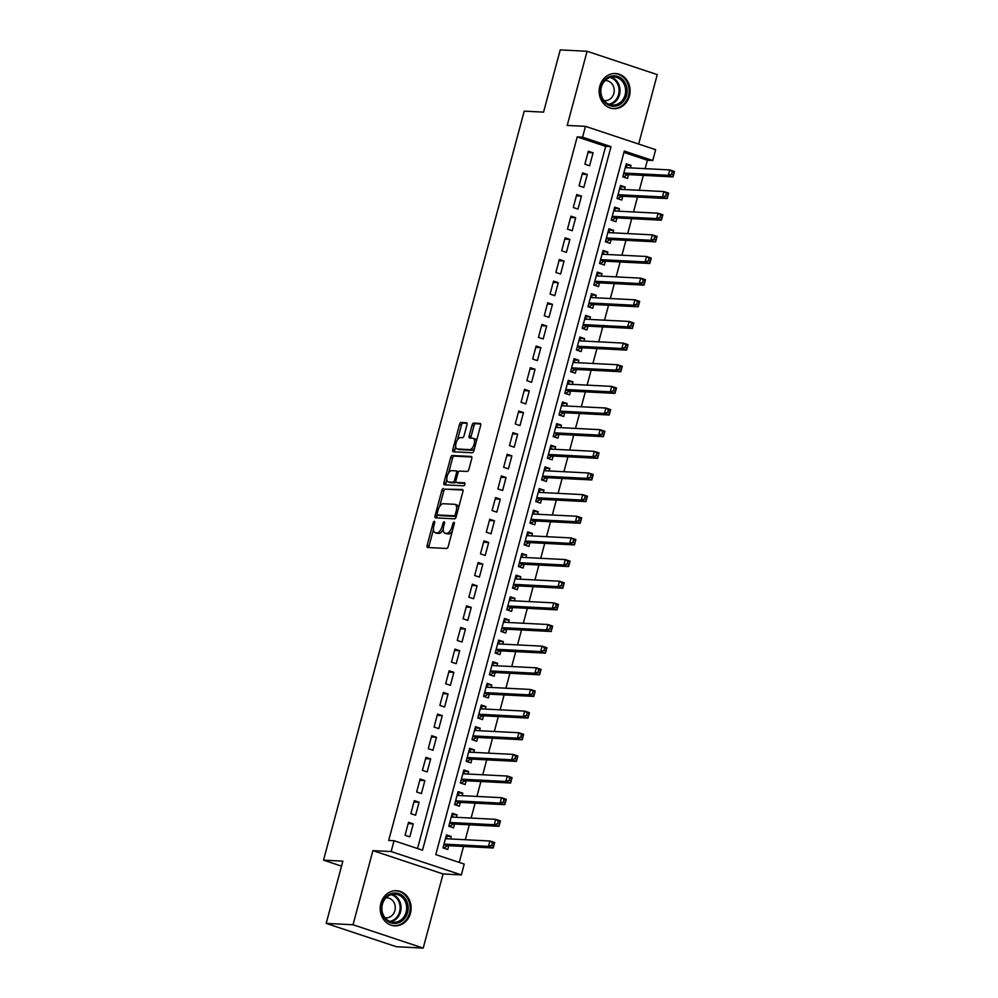 <?xml version="1.0" encoding="UTF-8"?>
<svg xmlns="http://www.w3.org/2000/svg" width="998" height="998" viewBox="0 0 998 998"><rect width="100%" height="100%" fill="white"/><g stroke="black" fill="none" stroke-linecap="round" stroke-linejoin="round"><path stroke-width="1.5" d="M434.33 521.293A1.547 0.724 -71.6 0 0 433.194 522.74L427.144 545.32A2.208 1.023 -71.6 0 0 427.506 547.478A2.208 1.023 -71.6 0 0 427.631 547.503L446.605 548.476A2.208 1.023 -71.6 0 0 448.227 546.405L454.277 523.825A1.547 0.724 -71.6 0 0 454.028 522.316A1.547 0.724 -71.6 0 0 453.94 522.303A1.547 0.724 -71.6 0 0 452.805 523.75L452.019 526.67A7.086 3.281 -71.6 0 1 446.817 533.306L445.245 533.219A7.086 3.281 -71.6 0 1 444.834 533.144A7.086 3.281 -71.6 0 1 443.686 526.245L444.472 523.326A1.547 0.724 -71.6 0 0 444.222 521.817A1.547 0.724 -71.6 0 0 444.135 521.804A1.547 0.724 -71.6 0 0 443 523.251L442.214 526.171A7.086 3.281 -71.6 0 1 437.024 532.795L435.44 532.72A7.086 3.281 -71.6 0 1 435.028 532.645A7.086 3.281 -71.6 0 1 433.881 525.746L434.666 522.827A1.547 0.724 -71.6 0 0 434.417 521.318A1.547 0.724 -71.6 0 0 434.33 521.293M599.835 86.165A17.59 15.469 92.9 0 0 613.733 108.657A17.59 15.469 92.9 0 0 629.426 96.008A17.59 15.469 92.9 0 0 615.529 73.515A17.59 15.469 92.9 0 0 599.835 86.165M380.874 903.365A17.59 15.469 92.9 0 0 394.759 925.857A17.59 15.469 92.9 0 0 410.465 913.207A17.59 15.469 92.9 0 0 396.568 890.715A17.59 15.469 92.9 0 0 380.874 903.365M466.939 424.911A2.208 1.023 -71.6 0 0 466.59 422.753A2.208 1.023 -71.6 0 0 466.465 422.728L461.138 422.453A2.208 1.023 -71.6 0 0 459.517 424.524L452.793 449.599A2.208 1.023 -71.6 0 0 453.154 451.757A2.208 1.023 -71.6 0 0 453.279 451.782L472.254 452.755A2.208 1.023 -71.6 0 0 473.875 450.684L480.599 425.61A2.208 1.023 -71.6 0 0 480.238 423.451A2.208 1.023 -71.6 0 0 480.113 423.426L473.676 423.102A2.208 1.023 -71.6 0 0 472.054 425.173L469.185 435.901A2.208 1.023 -71.6 0 0 469.534 438.06A2.208 1.023 -71.6 0 0 469.671 438.072L472.852 438.247A5.926 2.745 -71.6 0 1 473.202 438.309A5.926 2.745 -71.6 0 1 474.05 444.434A5.926 2.745 -71.6 0 1 469.809 449.611L457.321 448.963A5.926 2.745 -71.6 0 1 456.972 448.9A5.926 2.745 -71.6 0 1 456.123 442.775A5.926 2.745 -71.6 0 1 460.365 437.598L462.448 437.71A2.208 1.023 -71.6 0 0 464.07 435.639L466.939 424.911M582.57 137.188L585.477 126.359L655.649 149.7L652.754 160.528L624.299 151.06L435.789 854.612L464.232 864.068L461.338 874.897L391.166 851.556L394.06 840.728L422.516 850.196L611.026 146.644L582.57 137.188L577.206 136.913L388.696 840.453L394.06 840.728M326.184 923.387L353.03 924.759L423.214 948.1L396.368 946.715L326.184 923.387L342.863 861.149L323.527 860.151L524.224 111.14L543.561 112.138L560.24 49.9L587.086 51.285L567.213 125.424L585.477 126.359M423.214 948.1L443.075 873.961L372.903 850.62L353.03 924.759M372.903 850.62L391.166 851.556M443.424 488.533A2.208 1.023 -71.6 0 0 441.802 490.604L435.091 515.679A2.208 1.023 -71.6 0 0 435.44 517.837A2.208 1.023 -71.6 0 0 435.577 517.862L454.552 518.835A2.208 1.023 -71.6 0 0 456.173 516.764L462.885 491.69A2.208 1.023 -71.6 0 0 462.536 489.531A2.208 1.023 -71.6 0 0 462.398 489.507L445.32 489.17A2.208 1.023 -71.6 0 0 443.698 491.241L439.582 506.61M443.935 482.645L450.659 457.571A2.208 1.023 -71.6 0 1 452.281 455.5L471.256 456.473A2.208 1.023 -71.6 0 1 471.38 456.498A2.208 1.023 -71.6 0 1 471.742 458.643L468.86 469.384A2.208 1.023 -71.6 0 1 467.239 471.455L459.542 471.056A2.208 1.023 -71.6 0 0 457.92 473.127L456.011 480.238A2.208 1.023 -71.6 0 0 456.373 482.396A2.208 1.023 -71.6 0 0 456.498 482.421L464.519 482.832A1.547 0.724 -71.6 0 1 464.606 482.845A1.547 0.724 -71.6 0 1 464.831 484.454A1.547 0.724 -71.6 0 1 463.721 485.814L444.422 484.816A2.208 1.023 -71.6 0 1 444.297 484.791A2.208 1.023 -71.6 0 1 443.935 482.645L445.832 483.269L446.855 479.464M638.658 144.049L657.258 74.613L587.086 51.285M630.362 167.889L631.023 165.418L625.921 165.157M631.023 165.418L626.282 163.834L622.802 176.833L627.542 178.405L628.553 174.613M624.561 189.533L625.222 187.063L620.132 186.801M625.222 187.063L620.482 185.491L617.001 198.477L621.742 200.049L622.752 196.269M618.76 211.189L619.421 208.707L614.331 208.445M619.421 208.707L614.681 207.135L611.2 220.121L615.941 221.706L616.951 217.913M612.959 232.833L613.62 230.363L608.531 230.101M613.62 230.363L608.88 228.779L605.399 241.766L610.14 243.35L611.15 239.557M607.158 254.478L607.819 252.007L602.73 251.746M607.819 252.007L603.079 250.423L599.598 263.422L604.339 264.994L605.349 261.202M601.357 276.122L602.019 273.652L596.929 273.39M602.019 273.652L597.278 272.08L593.798 285.066L598.538 286.638L599.549 282.858M595.557 297.778L596.218 295.296L591.128 295.034M596.218 295.296L591.477 293.724L587.997 306.71L592.737 308.295L593.748 304.502M589.756 319.422L590.417 316.952L585.327 316.69M590.417 316.952L585.676 315.368L582.196 328.354L586.936 329.939L587.947 326.146M583.955 341.066L584.616 338.596L579.526 338.334M584.616 338.596L579.875 337.025L576.395 350.011L581.135 351.583L582.146 347.803M578.154 362.723L578.815 360.241L573.725 359.979M578.815 360.241L574.075 358.669L570.594 371.655L575.335 373.227L576.357 369.447M572.353 384.367L573.014 381.897L567.924 381.635M573.014 381.897L568.274 380.313L564.793 393.299L569.534 394.884L570.557 391.091M566.552 406.011L567.213 403.541L562.124 403.279M567.213 403.541L562.473 401.957L558.992 414.956L563.733 416.528L564.756 412.735M560.751 427.655L561.412 425.185L556.323 424.923M561.412 425.185L556.672 423.614L553.191 436.6L557.932 438.172L558.955 434.392M554.95 449.312L555.612 446.83L550.522 446.568M555.612 446.83L550.871 445.258L547.391 458.244L552.131 459.829L553.154 456.036M549.149 470.956L549.811 468.486L544.721 468.224M549.811 468.486L545.07 466.902L541.59 479.888L546.33 481.473L547.353 477.68M543.349 492.6L544.01 490.13L538.92 489.868M544.01 490.13L539.269 488.558L535.789 501.545L540.529 503.117L541.552 499.324M537.548 514.244L538.209 511.774L533.119 511.512M538.209 511.774L533.468 510.203L529.988 523.189L534.728 524.761L535.751 520.981M531.747 535.901L532.408 533.431L527.318 533.169M532.408 533.431L527.668 531.847L524.187 544.833L528.928 546.417L529.95 542.625M525.946 557.545L526.607 555.075L521.517 554.813M526.607 555.075L521.867 553.491L518.386 566.49L523.127 568.062L524.15 564.269M520.145 579.189L520.806 576.719L515.716 576.457M520.806 576.719L516.066 575.147L512.585 588.134L517.326 589.706L518.349 585.926M514.344 600.846L515.005 598.363L509.916 598.101M515.005 598.363L510.265 596.792L506.784 609.778L511.537 611.362L512.548 607.57M508.543 622.49L509.217 620.02L504.115 619.758M509.217 620.02L504.464 618.436L500.984 631.422L505.736 633.006L506.747 629.214M502.743 644.134L503.416 641.664L498.314 641.402M503.416 641.664L498.663 640.092L495.183 653.079L499.936 654.651L500.946 650.858M496.942 665.778L497.615 663.308L492.513 663.046M497.615 663.308L492.875 661.736L489.394 674.723L494.135 676.295L495.145 672.515M491.153 687.435L491.814 684.952L486.712 684.703M491.814 684.952L487.074 683.38L483.593 696.367L488.334 697.951L489.344 694.159M485.352 709.079L486.014 706.609L480.911 706.347M486.014 706.609L481.273 705.025L477.793 718.024L482.533 719.595L483.543 715.803M479.551 730.723L480.213 728.253L475.11 727.991M480.213 728.253L475.472 726.681L471.992 739.668L476.732 741.24L477.743 737.46M473.751 752.38L474.412 749.897L469.31 749.635M474.412 749.897L469.671 748.325L466.191 761.312L470.931 762.884L471.942 759.104M467.95 774.024L468.611 771.554L463.509 771.292M468.611 771.554L463.87 769.969L460.39 782.956L465.13 784.54L466.141 780.748M462.149 795.668L462.81 793.198L457.708 792.936M462.81 793.198L458.07 791.614L454.589 804.613L459.329 806.184L460.34 802.392M456.348 817.312L457.009 814.842L451.907 814.58M457.009 814.842L452.269 813.27L448.788 826.257L453.529 827.829L454.539 824.049M408.531 822.302L405.051 835.289L409.791 836.86L413.272 823.874L408.531 822.302M414.332 800.645L410.852 813.644L415.592 815.216L419.073 802.23L414.332 800.645M420.133 779.001L416.653 791.988L421.393 793.572L424.874 780.586L420.133 779.001M425.934 757.357L422.453 770.344L427.194 771.916L430.674 758.929L425.934 757.357M431.735 735.713L428.254 748.7L432.995 750.271L436.475 737.285L431.735 735.713M437.536 714.057L434.055 727.043L438.796 728.627L442.276 715.641L437.536 714.057M443.337 692.412L439.856 705.399L444.597 706.983L448.077 693.984L443.337 692.412M449.137 670.768L445.657 683.755L450.397 685.327L453.878 672.34L449.137 670.768M454.938 649.112L451.458 662.111L456.198 663.682L459.679 650.696L454.938 649.112M460.739 627.468L457.259 640.454L461.999 642.038L465.48 629.052L460.739 627.468M466.54 605.823L463.06 618.81L467.8 620.394L471.281 607.395L466.54 605.823M472.341 584.179L468.86 597.166L473.601 598.738L477.081 585.751L472.341 584.179M478.142 562.523L474.661 575.522L479.402 577.094L482.882 564.107L478.142 562.523M483.943 540.879L480.462 553.865L485.203 555.449L488.683 542.45L483.943 540.879M489.744 519.234L486.263 532.221L491.004 533.793L494.484 520.806L489.744 519.234M495.544 497.59L492.064 510.577L496.804 512.149L500.285 499.162L495.544 497.59M501.345 475.934L497.865 488.92L502.605 490.505L506.086 477.518L501.345 475.934M507.134 454.29L503.653 467.276L508.406 468.86L511.887 455.861L507.134 454.29M512.935 432.645L509.454 445.632L514.207 447.204L517.688 434.217L512.935 432.645M518.735 410.989L515.255 423.988L520.008 425.56L523.476 412.573L518.735 410.989M524.536 389.345L521.056 402.331L525.796 403.916L529.277 390.929L524.536 389.345M530.337 367.701L526.857 380.687L531.597 382.259L535.078 369.272L530.337 367.701M536.138 346.056L532.658 359.043L537.398 360.615L540.879 347.628L536.138 346.056M541.939 324.4L538.458 337.386L543.199 338.971L546.679 325.984L541.939 324.4M547.74 302.756L544.259 315.742L549 317.327L552.48 304.328L547.74 302.756M553.541 281.112L550.06 294.098L554.801 295.67L558.281 282.683L553.541 281.112M559.342 259.455L555.861 272.454L560.602 274.026L564.082 261.039L559.342 259.455M565.142 237.811L561.662 250.797L566.402 252.382L569.883 239.395L565.142 237.811M570.943 216.167L567.463 229.153L572.203 230.725L575.684 217.739L570.943 216.167M576.744 194.523L573.264 207.509L578.004 209.081L581.485 196.095L576.744 194.523M582.545 172.866L579.065 185.853L583.805 187.437L587.286 174.45L582.545 172.866M417.513 848.525L605.661 146.369L577.206 136.913M589.606 165.793L593.086 152.794L588.346 151.222L584.865 164.208L589.606 165.793M459.242 862.409L463.509 846.454M465.317 839.717L469.31 824.797M471.118 818.073L475.11 803.153M476.919 796.429L480.911 781.509M482.72 774.785L486.712 759.865M488.521 753.128L492.513 738.208M494.322 731.484L498.314 716.564M500.123 709.84L504.115 694.92M505.924 688.196L509.916 673.276M511.725 666.539L515.716 651.619M517.525 644.895L521.517 629.975M523.326 623.251L527.318 608.331M529.127 601.594L533.119 586.674M534.928 579.95L538.92 565.03M540.729 558.306L544.721 543.386M546.517 536.662L550.522 521.742M552.318 515.005L556.323 500.085M558.119 493.361L562.124 478.441M563.92 471.717L567.924 456.797M569.721 450.061L573.725 435.14M575.522 428.416L579.526 413.496M581.323 406.772L585.327 391.852M587.123 385.128L591.128 370.208M592.924 363.472L596.929 348.551M598.725 341.827L602.73 326.907M604.526 320.183L608.531 305.263M610.327 298.539L614.331 283.607M616.128 276.883L620.132 261.963M621.929 255.239L625.933 240.318M627.73 233.594L631.722 218.674M633.53 211.938L637.522 197.018M639.331 190.294L643.323 175.374M645.132 168.65L647.378 160.241L623.925 152.445M450.547 838.969L451.208 836.486L446.468 834.914L442.987 847.901L447.728 849.485L448.738 845.693M323.527 860.151L341.528 866.139M647.378 160.241L652.754 160.528M443.075 873.961L461.338 874.897M605.661 146.369L611.026 146.644M451.208 836.486L446.118 836.224M413.272 823.874L408.182 823.612M419.073 802.23L413.983 801.968M424.874 780.586L419.784 780.324M430.674 758.929L425.585 758.667M436.475 737.285L431.386 737.023M442.276 715.641L437.186 715.379M448.077 693.984L442.987 693.722M453.878 672.34L448.788 672.078M459.679 650.696L454.589 650.434M465.48 629.052L460.377 628.79M471.281 607.395L466.178 607.133M477.081 585.751L471.979 585.489M482.882 564.107L477.78 563.845M488.683 542.45L483.581 542.201M494.484 520.806L489.382 520.544M500.285 499.162L495.183 498.9M506.086 477.518L500.984 477.256M511.887 455.861L506.784 455.599M517.688 434.217L512.585 433.955M523.476 412.573L518.386 412.311M529.277 390.929L524.187 390.667M535.078 369.272L529.988 369.011M540.879 347.628L535.789 347.366M546.679 325.984L541.59 325.722M552.48 304.328L547.391 304.066M558.281 282.683L553.191 282.422M564.082 261.039L558.992 260.777M569.883 239.395L564.793 239.133M575.684 217.739L570.594 217.477M581.485 196.095L576.395 195.833M587.286 174.45L582.196 174.188M593.086 152.794L587.997 152.532M435.028 532.645L436.924 533.269A7.086 3.281 -71.6 0 0 437.336 533.344L435.44 532.72M443.237 529.227A7.086 3.281 -71.6 0 1 438.92 533.431L437.336 533.344M444.834 533.144L446.73 533.768A7.086 3.281 -71.6 0 0 447.141 533.855L445.245 533.219M452.344 531.036A7.086 3.281 -71.6 0 1 448.713 533.93L447.141 533.855M433.444 529.526L429.04 545.956A2.208 1.023 -71.6 0 0 428.978 547.565M462.96 490.068L445.32 489.17M437.361 514.893L436.987 516.315A2.208 1.023 -71.6 0 0 436.912 517.925M437.186 513.421A1.547 0.724 -71.6 0 0 437.436 514.931A1.547 0.724 -71.6 0 0 437.523 514.943L454.19 515.804A1.547 0.724 -71.6 0 0 455.325 514.344L456.148 511.275A7.086 3.281 -71.6 0 0 455.013 504.377A7.086 3.281 -71.6 0 0 454.589 504.302L443.212 503.716A7.086 3.281 -71.6 0 0 438.01 510.34L437.186 513.421M439.257 515.517A1.547 0.724 -71.6 0 0 439.332 515.554A1.547 0.724 -71.6 0 0 439.419 515.579L437.523 514.943M456.273 516.403A1.547 0.724 -71.6 0 1 456.086 516.428L439.419 515.579M458.494 508.119A7.086 3.281 -71.6 0 0 456.909 505L455.013 504.377M448.601 472.952L452.556 458.194L450.659 457.571M471.805 457.034L454.177 456.123A2.208 1.023 -71.6 0 0 452.556 458.194M458.157 482.97A2.208 1.023 -71.6 0 0 458.269 483.032A2.208 1.023 -71.6 0 0 458.394 483.057L464.931 483.394M451.558 470.644A5.926 2.745 -71.6 0 0 447.316 475.821A5.926 2.745 -71.6 0 0 448.164 481.947A5.926 2.745 -71.6 0 0 448.514 482.009L452.917 482.234A2.208 1.023 -71.6 0 0 454.539 480.163L456.448 473.052A2.208 1.023 -71.6 0 0 456.098 470.894A2.208 1.023 -71.6 0 0 455.961 470.869L451.558 470.644M449.749 482.421A5.926 2.745 -71.6 0 0 450.073 482.583A5.926 2.745 -71.6 0 0 450.41 482.645L448.514 482.009M455.974 481.922A2.208 1.023 -71.6 0 1 454.814 482.87L450.41 482.645M458.394 471.992A2.208 1.023 -71.6 0 0 457.995 471.53A2.208 1.023 -71.6 0 0 457.857 471.505L456.211 470.956M445.832 483.269A2.208 1.023 -71.6 0 0 445.769 484.891M458.556 449.374A5.926 2.745 -71.6 0 0 458.868 449.537A5.926 2.745 -71.6 0 0 459.217 449.599L457.321 448.963M474.574 448.077A5.926 2.745 -71.6 0 1 471.705 450.235L459.217 449.599M476.395 441.266A5.926 2.745 -71.6 0 0 475.098 438.933L473.202 438.309M480.662 423.988L475.572 423.726A2.208 1.023 -71.6 0 0 473.95 425.797L471.081 436.525A2.208 1.023 -71.6 0 0 471.006 438.147M455.674 446.568L454.689 450.223A2.208 1.023 -71.6 0 0 454.626 451.844M467.014 423.289L463.035 423.09A2.208 1.023 -71.6 0 0 461.413 425.16L457.496 439.769M445.869 837.135L447.853 838.831M492.301 843.16L491.715 845.318L493.611 845.955L494.197 843.784L489.906 840.99L494.659 842.562L493.199 847.976L488.459 846.404L489.906 840.99L445.445 838.707M443.673 848.138L447.441 845.78A2.258 1.048 108.4 0 1 447.877 845.643L493.199 847.976L493.611 845.955M443.998 844.121L488.459 846.404L491.715 845.318M494.659 842.562L494.197 843.784M407.608 912.496A15.22 13.386 -87.1 0 1 390.892 922.851A15.22 13.386 -87.1 0 1 382.009 903.988A15.22 13.386 -87.1 0 1 398.726 893.634A15.22 13.386 -87.1 0 1 407.608 912.496M382.409 904.275A14.097 12.388 92.9 0 0 393.549 922.289A14.097 12.388 92.9 0 0 406.124 912.16A14.097 12.388 92.9 0 0 394.996 894.133A14.097 12.388 92.9 0 0 382.409 904.275M385.016 917.736A10.042 8.82 92.9 0 0 385.914 917.836A10.042 8.82 92.9 0 0 394.871 910.625A10.042 8.82 92.9 0 0 386.95 897.788A10.042 8.82 92.9 0 0 386.051 897.801M392.563 925.57A17.477 15.369 92.9 0 0 393.911 925.695A17.477 15.369 92.9 0 0 409.504 913.133A17.477 15.369 92.9 0 0 395.707 890.79A17.477 15.369 92.9 0 0 394.36 890.79M616.789 105.825A15.22 13.386 -87.1 0 1 600.734 94.66A15.22 13.386 -87.1 0 1 610.764 76.26A15.22 13.386 -87.1 0 1 626.819 87.425A15.22 13.386 -87.1 0 1 616.789 105.825M610.452 77.333A14.097 12.388 92.9 0 0 600.883 92.39A14.097 12.388 92.9 0 0 612.51 105.102A14.097 12.388 92.9 0 0 616.028 104.703A14.097 12.388 92.9 0 0 625.584 89.645A14.097 12.388 92.9 0 0 613.957 76.946A14.097 12.388 92.9 0 0 610.452 77.333M603.99 100.536A10.042 8.82 92.9 0 0 604.875 100.636A10.042 8.82 92.9 0 0 607.383 100.361A10.042 8.82 92.9 0 0 614.194 89.645A10.042 8.82 92.9 0 0 605.911 80.588A10.042 8.82 92.9 0 0 605.013 80.601M611.537 108.37A17.477 15.369 92.9 0 0 612.872 108.508A17.477 15.369 92.9 0 0 617.226 108.021A17.477 15.369 92.9 0 0 629.089 89.346A17.477 15.369 92.9 0 0 614.668 73.59A17.477 15.369 92.9 0 0 613.321 73.59M451.67 815.491L453.653 817.175M498.102 821.504L497.515 823.674L499.412 824.298L499.998 822.14L495.707 819.333L500.46 820.917L499 826.332L494.26 824.747L495.707 819.333L451.246 817.05M449.474 826.481L453.242 824.136A2.258 1.048 108.4 0 1 453.678 823.999L499 826.332L499.412 824.298M449.799 822.464L494.26 824.747L497.515 823.674M500.46 820.917L499.998 822.14M457.471 793.834L459.454 795.531M503.89 799.86L503.316 802.03L505.213 802.654L505.799 800.496L501.507 797.689L506.26 799.273L504.801 804.675L500.06 803.103L501.507 797.689L457.047 795.406M455.275 804.837L459.043 802.492A2.258 1.048 108.4 0 1 459.479 802.355L504.801 804.675L505.213 802.654M455.599 800.82L500.06 803.103L503.316 802.03M506.26 799.273L505.799 800.496M463.272 772.19L465.255 773.887M509.691 778.215L509.117 780.374L511.013 781.01L511.587 778.839L507.308 776.045L512.049 777.617L510.602 783.031L505.861 781.459L507.308 776.045L462.847 773.762M461.076 783.193L464.843 780.835A2.258 1.048 108.4 0 1 465.28 780.71L510.602 783.031L511.013 781.01M461.4 779.176L505.861 781.459L509.117 780.374M512.049 777.617L511.587 778.839M469.072 750.546L471.056 752.23M515.492 756.559L514.918 758.73L516.814 759.366L517.388 757.195L513.109 754.401L517.85 755.973L516.403 761.387L511.662 759.802L513.109 754.401L468.648 752.118M466.877 761.536L470.644 759.191A2.258 1.048 108.4 0 1 471.081 759.054L516.403 761.387L516.814 759.366M467.201 757.519L511.662 759.802L514.918 758.73M517.85 755.973L517.388 757.195M474.873 728.902L476.857 730.586M521.293 734.915L520.719 737.085L522.615 737.709L523.189 735.551L518.91 732.744L523.651 734.328L522.204 739.743L517.463 738.158L518.91 732.744L474.449 730.461M472.678 739.892L476.445 737.547A2.258 1.048 108.4 0 1 476.882 737.41L522.204 739.743L522.615 737.709M473.002 735.875L517.463 738.158L520.719 737.085M523.651 734.328L523.189 735.551M480.674 707.245L482.658 708.942M527.094 713.271L526.52 715.429L528.416 716.065L528.99 713.894L524.711 711.1L529.451 712.672L528.004 718.086L523.264 716.514L524.711 711.1L480.25 708.817M478.479 718.248L482.246 715.903A2.258 1.048 108.4 0 1 482.683 715.766L528.004 718.086L528.416 716.065M478.803 714.231L523.264 716.514L526.52 715.429M529.451 712.672L528.99 713.894M486.475 685.601L488.459 687.298M532.895 691.626L532.321 693.785L534.217 694.421L534.791 692.25L530.512 689.456L535.252 691.028L533.805 696.442L529.065 694.87L530.512 689.456L486.051 687.173M484.279 696.604L488.047 694.246A2.258 1.048 108.4 0 1 488.484 694.109L533.805 696.442L534.217 694.421M484.604 692.587L529.065 694.87L532.321 693.785M535.252 691.028L534.791 692.25M492.276 663.957L494.26 665.641M538.695 669.97L538.122 672.141L540.018 672.764L540.592 670.606L536.313 667.812L541.053 669.384L539.606 674.798L534.866 673.213L536.313 667.812L491.852 665.516M490.08 674.947L493.848 672.602A2.258 1.048 108.4 0 1 494.284 672.465L539.606 674.798L540.018 672.764M490.405 670.93L534.866 673.213L538.122 672.141M541.053 669.384L540.592 670.606M498.077 642.3L500.06 643.997M544.496 648.326L543.922 650.496L545.819 651.12L546.393 648.962L542.114 646.155L546.854 647.739L545.407 653.141L540.667 651.569L542.114 646.155L497.653 643.872M495.881 653.303L499.649 650.958A2.258 1.048 108.4 0 1 500.085 650.821L545.407 653.141L545.819 651.12M496.206 649.286L540.667 651.569L543.922 650.496M546.854 647.739L546.393 648.962M503.878 620.656L505.861 622.353M550.297 626.682L549.723 628.84L551.62 629.476L552.193 627.305L547.914 624.511L552.655 626.083L551.208 631.497L546.467 629.925L547.914 624.511L503.454 622.228M501.682 631.659L505.45 629.301A2.258 1.048 108.4 0 1 505.886 629.177L551.208 631.497L551.62 629.476M502.006 627.642L546.467 629.925L549.723 628.84M552.655 626.083L552.193 627.305M509.679 599.012L511.662 600.709M556.098 605.025L555.524 607.196L557.42 607.832L557.994 605.661L553.715 602.867L558.456 604.439L557.009 609.853L552.268 608.281L553.715 602.867L509.254 600.584M507.483 610.015L511.25 607.657A2.258 1.048 108.4 0 1 511.687 607.52L557.009 609.853L557.42 607.832M507.807 605.986L552.268 608.281L555.524 607.196M558.456 604.439L557.994 605.661M515.479 577.368L517.463 579.052M561.899 583.381L561.325 585.552L563.221 586.175L563.795 584.017L559.516 581.21L564.257 582.795L562.81 588.209L558.069 586.624L559.516 581.21L515.055 578.927M513.284 588.358L517.039 586.013A2.258 1.048 108.4 0 1 517.488 585.876L562.81 588.209L563.221 586.175M513.608 584.341L558.069 586.624L561.325 585.552M564.257 582.795L563.795 584.017M521.28 555.711L523.264 557.408M567.7 561.737L567.126 563.895L569.022 564.531L569.596 562.373L565.317 559.566L570.058 561.15L568.611 566.552L563.87 564.98L565.317 559.566L520.856 557.283M519.085 566.714L522.84 564.369A2.258 1.048 108.4 0 1 523.289 564.232L568.611 566.552L569.022 564.531M519.409 562.697L563.87 564.98L567.126 563.895M570.058 561.15L569.596 562.373M527.081 534.067L529.065 535.764M573.501 540.093L572.927 542.251L574.823 542.887L575.397 540.716L571.118 537.922L575.858 539.494L574.411 544.908L569.671 543.336L571.118 537.922L526.657 535.639M524.886 545.07L528.641 542.712A2.258 1.048 108.4 0 1 529.09 542.575L574.411 544.908L574.823 542.887M525.21 541.053L569.671 543.336L572.927 542.251M575.858 539.494L575.397 540.716M532.882 512.423L534.866 514.107M579.302 518.436L578.728 520.607L580.624 521.23L581.198 519.072L576.919 516.278L581.659 517.85L580.212 523.264L575.472 521.68L576.919 516.278L532.458 513.995M530.687 523.414L534.441 521.068A2.258 1.048 108.4 0 1 534.891 520.931L580.212 523.264L580.624 521.23M531.011 519.397L575.472 521.68L578.728 520.607M581.659 517.85L581.198 519.072M538.683 490.767L540.667 492.463M585.102 496.792L584.529 498.963L586.425 499.586L586.999 497.428L582.72 494.621L587.46 496.206L586.013 501.62L581.273 500.035L582.72 494.621L538.259 492.338M536.487 501.769L540.242 499.424A2.258 1.048 108.4 0 1 540.691 499.287L586.013 501.62L586.425 499.586M536.812 497.752L581.273 500.035L584.529 498.963M587.46 496.206L586.999 497.428M544.484 469.122L546.467 470.819M590.903 475.148L590.317 477.306L592.226 477.942L592.8 475.772L588.521 472.977L593.261 474.549L591.814 479.963L587.074 478.391L588.521 472.977L544.06 470.694M542.288 480.125L546.043 477.78A2.258 1.048 108.4 0 1 546.492 477.643L591.814 479.963L592.226 477.942M542.613 476.108L587.074 478.391L590.317 477.306M593.261 474.549L592.8 475.772M550.285 447.478L552.268 449.175M596.704 453.504L596.118 455.662L598.014 456.298L598.6 454.127L594.321 451.333L599.062 452.905L597.615 458.319L592.874 456.747L594.321 451.333L549.861 449.05M548.089 458.481L551.844 456.123A2.258 1.048 108.4 0 1 552.293 455.986L597.615 458.319L598.014 456.298M548.413 454.452L592.874 456.747L596.118 455.662M599.062 452.905L598.6 454.127M556.073 425.834L558.069 427.518M602.505 431.847L601.919 434.018L603.815 434.641L604.401 432.483L600.122 429.676L604.863 431.261L603.416 436.675L598.675 435.091L600.122 429.676L555.661 427.394M553.89 436.825L557.645 434.479A2.258 1.048 108.4 0 1 558.094 434.342L603.416 436.675L603.815 434.641M554.214 432.808L598.675 435.091L601.919 434.018M604.863 431.261L604.401 432.483M561.874 404.178L563.87 405.874M608.306 410.203L607.72 412.374L609.616 412.997L610.202 410.839L605.923 408.032L610.664 409.617L609.217 415.018L604.476 413.446L605.923 408.032L561.462 405.749M559.678 415.18L563.446 412.835A2.258 1.048 108.4 0 1 563.895 412.698L609.217 415.018L609.616 412.997M560.003 411.164L604.476 413.446L607.72 412.374M610.664 409.617L610.202 410.839M567.675 382.533L569.671 384.23M614.107 388.559L613.521 390.717L615.417 391.353L616.003 389.183L611.724 386.388L616.465 387.96L615.018 393.374L610.277 391.802L611.724 386.388L567.263 384.105M565.479 393.536L569.247 391.179A2.258 1.048 108.4 0 1 569.696 391.054L615.018 393.374L615.417 391.353M565.804 389.519L610.277 391.802L613.521 390.717M616.465 387.96L616.003 389.183M573.476 360.889L575.459 362.573M619.908 366.902L619.321 369.073L621.218 369.709L621.804 367.538L617.525 364.744L622.265 366.316L620.818 371.73L616.078 370.146L617.525 364.744L573.064 362.461M571.28 371.88L575.048 369.534A2.258 1.048 108.4 0 1 575.497 369.397L620.818 371.73L621.218 369.709M571.605 367.863L616.078 370.146L619.321 369.073M622.265 366.316L621.804 367.538M579.277 339.245L581.26 340.929M625.709 345.258L625.122 347.429L627.018 348.053L627.605 345.894L623.326 343.087L628.066 344.672L626.619 350.086L621.866 348.502L623.326 343.087L578.865 340.805M577.081 350.236L580.848 347.89A2.258 1.048 108.4 0 1 581.298 347.753L626.619 350.086L627.018 348.053M577.405 346.219L621.866 348.502L625.122 347.429M628.066 344.672L627.605 345.894M585.077 317.589L587.061 319.285M631.509 323.614L630.923 325.772L632.819 326.408L633.406 324.238L629.127 321.443L633.867 323.015L632.42 328.429L627.667 326.857L629.127 321.443L584.666 319.16M582.882 328.591L586.649 326.246A2.258 1.048 108.4 0 1 587.098 326.109L632.42 328.429L632.819 326.408M583.206 324.575L627.667 326.857L630.923 325.772M633.867 323.015L633.406 324.238M590.878 295.944L592.862 297.641M637.31 301.97L636.724 304.128L638.62 304.764L639.207 302.594L634.928 299.799L639.668 301.371L638.209 306.785L633.468 305.213L634.928 299.799L590.467 297.516M588.683 306.947L592.45 304.59A2.258 1.048 108.4 0 1 592.899 304.452L638.209 306.785L638.62 304.764M589.007 302.93L633.468 305.213L636.724 304.128M639.668 301.371L639.207 302.594M596.679 274.3L598.663 275.984M643.111 280.313L642.525 282.484L644.421 283.108L645.007 280.949L640.728 278.143L645.469 279.727L644.009 285.141L639.269 283.557L640.728 278.143L596.268 275.86M594.484 285.291L598.251 282.945A2.258 1.048 108.4 0 1 598.7 282.808L644.009 285.141L644.421 283.108M594.808 281.274L639.269 283.557L642.525 282.484M645.469 279.727L645.007 280.949M602.48 252.644L604.464 254.34M648.912 258.669L648.326 260.84L650.222 261.464L650.808 259.305L646.529 256.498L651.27 258.083L649.81 263.484L645.07 261.913L646.529 256.498L602.068 254.216M600.285 263.647L604.052 261.301A2.258 1.048 108.4 0 1 604.489 261.164L649.81 263.484L650.222 261.464M600.609 259.63L645.07 261.913L648.326 260.84M651.27 258.083L650.808 259.305M608.281 231L610.265 232.696M654.713 237.025L654.127 239.183L656.023 239.819L656.609 237.649L652.33 234.854L657.071 236.426L655.611 241.84L650.871 240.269L652.33 234.854L607.857 232.571M606.085 242.003L609.853 239.645A2.258 1.048 108.4 0 1 610.289 239.52L655.611 241.84L656.023 239.819M606.41 237.986L650.871 240.269L654.127 239.183M657.071 236.426L656.609 237.649M614.082 209.355L616.065 211.04M660.514 215.368L659.928 217.539L661.824 218.175L662.41 216.005L658.131 213.21L662.872 214.782L661.412 220.196L656.672 218.612L658.131 213.21L613.658 210.927M611.886 220.346L615.654 218.001A2.258 1.048 108.4 0 1 616.09 217.863L661.412 220.196L661.824 218.175M612.211 216.329L656.672 218.612L659.928 217.539M662.872 214.782L662.41 216.005M619.883 187.711L621.866 189.395M666.315 193.724L665.728 195.895L667.625 196.519L668.211 194.361L663.92 191.554L668.672 193.138L667.213 198.552L662.472 196.968L663.92 191.554L619.459 189.271M617.687 198.702L621.455 196.357A2.258 1.048 108.4 0 1 621.891 196.219L667.213 198.552L667.625 196.519M618.011 194.685L662.472 196.968L665.728 195.895M668.672 193.138L668.211 194.361M625.684 166.055L627.667 167.751M672.116 172.08L671.529 174.238L673.425 174.875L674.012 172.704L669.72 169.909L674.473 171.494L673.014 176.896L668.273 175.324L669.72 169.909L625.259 167.627M623.488 177.058L627.255 174.712A2.258 1.048 108.4 0 1 627.692 174.575L673.014 176.896L673.425 174.875M623.812 173.041L668.273 175.324L671.529 174.238M674.473 171.494L674.012 172.704M434.567 523.202L433.194 522.74M454.177 524.212L452.805 523.75M444.372 523.701L443 523.251M438.92 533.431L437.024 532.795M443.599 526.632L442.214 526.171M448.713 533.93L446.817 533.306M453.391 527.131L452.019 526.67M429.04 545.956L427.144 545.32M436.987 516.315L435.091 515.679M443.698 491.241L441.802 490.604M456.086 516.428L454.19 515.804M456.697 514.806L455.325 514.344M457.521 511.725L456.148 511.275M454.177 456.123L452.281 455.5M458.394 483.057L456.498 482.421M454.814 482.87L452.917 482.234M455.936 480.624L454.539 480.163M457.82 473.501L456.448 473.052M471.705 450.235L469.809 449.611M471.081 436.525L469.185 435.901M473.95 425.797L472.054 425.173M475.572 423.726L473.676 423.102M454.689 450.223L452.793 449.599M461.413 425.16L459.517 424.524M463.035 423.09L461.138 422.453M447.441 845.78L443.873 844.595M447.877 845.643L443.935 844.333M392.177 894.358A14.097 12.388 -87.1 0 1 400.522 911.873A14.097 12.388 -87.1 0 1 390.767 921.79M389.707 921.391A13.635 11.988 92.9 0 0 399.612 911.71A13.635 11.988 92.9 0 0 391.091 894.645M611.138 77.158A14.097 12.388 -87.1 0 1 620.032 90.968A14.097 12.388 -87.1 0 1 610.427 104.416A14.097 12.388 -87.1 0 1 609.728 104.59M608.68 104.191A13.635 11.988 92.9 0 0 609.803 103.942A13.635 11.988 92.9 0 0 619.097 90.668A13.635 11.988 92.9 0 0 610.052 77.445M453.242 824.136L449.674 822.951M453.678 823.999L449.736 822.689M459.043 802.492L455.475 801.307M459.479 802.355L455.537 801.045M464.843 780.835L461.276 779.65M465.28 780.71L461.338 779.388M470.644 759.191L467.076 758.006M471.081 759.054L467.139 757.744M476.445 737.547L472.877 736.362M476.882 737.41L472.94 736.1M482.246 715.903L478.678 714.705M482.683 715.766L478.741 714.456M488.047 694.246L484.479 693.061M488.484 694.109L484.541 692.799M493.848 672.602L490.28 671.417M494.284 672.465L490.342 671.155M499.649 650.958L496.081 649.773M500.085 650.821L496.143 649.511M505.45 629.301L501.869 628.116M505.886 629.177L501.944 627.867M511.25 607.657L507.67 606.472M511.687 607.52L507.745 606.21M517.039 586.013L513.471 584.828M517.488 585.876L513.546 584.566M522.84 564.369L519.272 563.184M523.289 564.232L519.347 562.922M528.641 542.712L525.073 541.527M529.09 542.575L525.148 541.265M534.441 521.068L530.874 519.883M534.891 520.931L530.948 519.621M540.242 499.424L536.674 498.239M540.691 499.287L536.749 497.977M546.043 477.78L542.475 476.582M546.492 477.643L542.55 476.333M551.844 456.123L548.276 454.938M552.293 455.986L548.351 454.676M557.645 434.479L554.077 433.294M558.094 434.342L554.152 433.032M563.446 412.835L559.878 411.65M563.895 412.698L559.953 411.388M569.247 391.179L565.679 389.993M569.696 391.054L565.754 389.731M575.048 369.534L571.48 368.349M575.497 369.397L571.555 368.087M580.848 347.89L577.281 346.705M581.298 347.753L577.355 346.443M586.649 326.246L583.082 325.049M587.098 326.109L583.156 324.799M592.45 304.59L588.882 303.404M592.899 304.452L588.957 303.143M598.251 282.945L594.683 281.76M598.7 282.808L594.758 281.498M604.052 261.301L600.484 260.116M604.489 261.164L600.547 259.854M609.853 239.645L606.285 238.46M610.289 239.52L606.347 238.198M615.654 218.001L612.086 216.816M616.09 217.863L612.148 216.554M621.455 196.357L617.887 195.171M621.891 196.219L617.949 194.909M627.255 174.712L623.688 173.515M627.692 174.575L623.75 173.265M439.332 515.554L437.436 514.931M458.269 483.032L456.373 482.396M450.073 482.583L448.164 481.947M457.995 471.53L456.098 470.894M458.868 449.537L456.972 448.9M395.707 890.79L394.821 890.74M393.911 925.695L393.025 925.657M614.668 73.59L613.782 73.54M612.872 108.508L611.986 108.458"/></g></svg>
